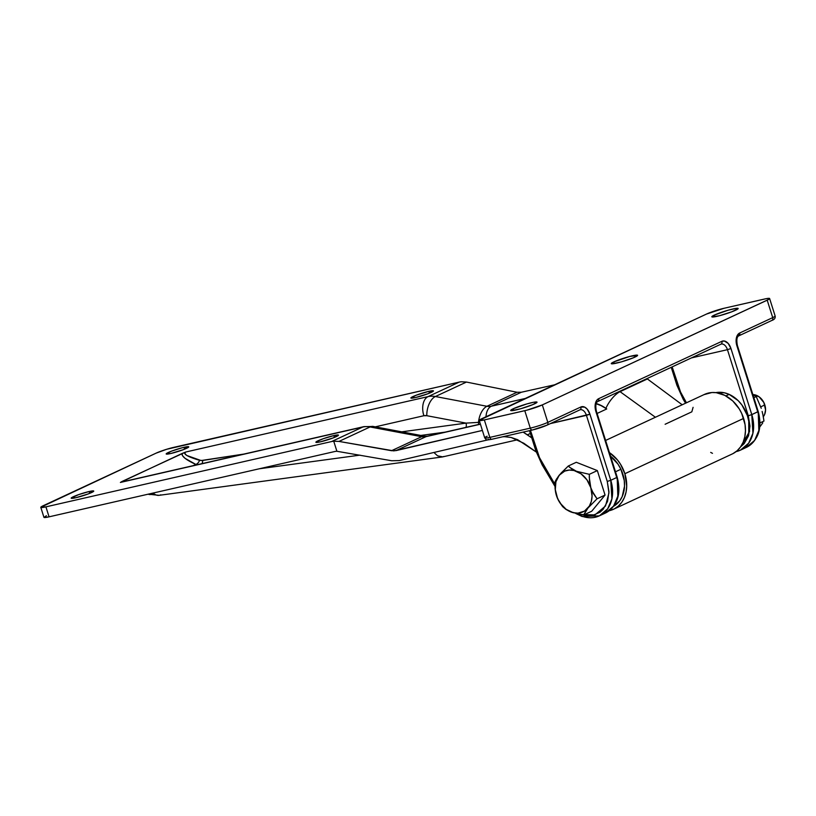 <?xml version="1.0" encoding="UTF-8"?>
<svg xmlns="http://www.w3.org/2000/svg" width="816" height="816" viewBox="0 0 816 816"><rect width="100%" height="100%" fill="white"/><g stroke="black" fill="none" stroke-linecap="round" stroke-linejoin="round"><path stroke-width="1.22" d="M735.614 310.213A13.801 1.418 162.5 0 1 721.099 315.282A13.801 1.418 162.5 0 1 711.827 316.792A13.801 1.418 162.5 0 1 714.377 315.068L714.908 316.741L714.377 315.068L711.98 316.924L719.426 315.731L731.819 311.783L738.154 308.601L736.256 308.356L728.127 310.213L714.377 315.068A13.801 1.418 162.5 0 1 728.892 309.998A13.801 1.418 162.5 0 1 738.154 308.489A13.801 1.418 162.5 0 1 735.614 310.213M635.042 357.051A13.801 1.418 162.5 0 1 620.527 362.11A13.801 1.418 162.5 0 1 611.266 363.63A13.801 1.418 162.5 0 1 613.805 361.906L614.336 363.579L613.805 361.906L611.266 363.508L612.051 363.844L621.292 361.906L633.318 357.806L637.582 355.439L629.993 356.388L613.805 361.906A13.801 1.418 162.5 0 1 628.32 356.837A13.801 1.418 162.5 0 1 637.592 355.327A13.801 1.418 162.5 0 1 635.042 357.051M534.47 403.889A13.801 1.418 162.5 0 1 519.965 408.949A13.801 1.418 162.5 0 1 510.694 410.468A13.801 1.418 162.5 0 1 513.244 408.745L513.764 410.417L513.244 408.745L510.704 410.346L511.479 410.683L520.72 408.745L532.746 404.644L537.02 402.278L533.572 402.278L526.993 403.889L513.244 408.745A13.801 1.418 162.5 0 1 527.758 403.675A13.801 1.418 162.5 0 1 537.02 402.166A13.801 1.418 162.5 0 1 534.47 403.889M543.701 426.523L536.102 429.022M489.467 439.681L488.131 439.681L488.305 439.192M721.048 344.107A7.885 4.845 -102.9 0 1 721.283 344.046A7.885 4.845 -102.9 0 1 727.444 349.676L730.952 348.524L727.444 349.676L748.282 415.762L751.791 414.61L730.952 348.524A10.516 6.457 77.1 0 0 721.864 341.312A2.632 2.06 65 0 1 720.977 344.148A2.632 2.06 65 0 1 720.63 344.27A2.632 2.06 -115 0 0 720.956 344.158L721.232 344.056A7.885 4.845 -102.9 0 1 727.444 349.676L691.427 357.908L727.444 349.676L748.282 415.762L751.791 414.61A32.864 25.714 65 0 1 740.387 450.177L748.67 443.18L752.913 433.265L751.791 414.61L758.207 411.519L758.849 430.501L754.606 440.416L746.324 447.413A32.864 25.714 -115 0 0 757.727 411.845L736.889 345.76L737.368 345.423L736.889 345.76A10.516 6.457 77.1 0 1 739.684 333.01A2.632 2.06 65 0 1 738.766 335.855A2.632 2.06 -115 0 0 739.684 333.01L772.711 317.628A13.148 1.357 -17.5 0 0 775.129 315.996A13.148 1.357 162.5 0 1 772.711 317.628A2.632 2.06 65 0 1 771.824 320.464A2.632 2.06 65 0 1 771.477 320.586A2.632 2.06 -115 0 0 771.793 320.474A2.632 2.06 -115 0 0 772.711 317.628L767.203 300.176A13.148 1.357 162.5 0 0 769.631 298.534A13.148 1.357 162.5 0 0 764.51 299.033L724.067 308.275L766.346 298.646L769.488 298.411L768.458 299.543L542.314 404.909L767.203 300.176L772.711 317.628L739.684 333.01L736.909 336.233L736.144 339.752L736.889 345.76L757.727 411.845L751.791 414.61L730.952 348.524L728.198 343.444L724.384 341.017L721.864 341.312L598.658 398.687L596.629 400.513L595.384 403.573L595.374 409.428L616.712 477.523L610.766 480.287L589.937 414.202L587.183 409.122L584.674 407.133L580.849 406.99L547.822 422.372L542.314 404.909L526.901 410.162L484.337 419.924L524.78 410.683L530.288 428.135L489.845 437.386L484.337 419.924L479.227 420.311L706.534 314.048L481.644 418.781A13.148 1.357 162.5 0 0 479.227 420.424L484.724 437.876A13.148 1.357 -17.5 0 0 489.845 437.386L484.337 419.924A13.148 1.357 162.5 0 1 479.227 420.424M772.813 319.107L773.129 319.668M706.534 314.048L724.067 308.275A13.148 1.357 162.5 0 0 706.534 314.048M597.424 401.645A2.632 2.06 65 0 0 597.751 401.533A2.632 2.06 -115 0 0 598.658 398.687A2.632 2.06 65 0 1 597.751 401.533L720.956 344.158A2.632 2.06 -115 0 0 721.864 341.312L598.658 398.687A10.516 6.457 77.1 0 0 595.874 411.437L616.712 477.523L617.192 477.197L617.834 496.169L613.591 506.093L605.299 513.091A32.864 25.714 -115 0 0 616.712 477.523L610.766 480.287A32.864 25.714 65 0 1 599.362 515.855A32.864 25.714 65 0 1 576.932 513.764M597.751 401.533C597.659 401.523 594.65 402.482 596.353 411.101L595.874 411.437L596.353 411.101L617.192 477.197C621.496 493.874 617.539 505.838 605.299 513.091L599.362 515.855L607.655 508.858L611.898 498.943L610.766 480.287L607.267 481.44L608.95 492.925L605.503 506.002L594.935 514.906L581.012 514.559L588.071 515.916L592.355 515.579L600.025 512.224L603.157 509.306L607.532 501.452L608.96 491.762L607.267 481.44L586.429 415.354L550.412 423.586L589.937 414.202A10.516 6.457 77.1 0 0 580.849 406.99L547.822 422.372L542.314 404.909A13.148 1.357 162.5 0 1 524.78 410.683L530.288 428.135A13.148 1.357 -17.5 0 0 547.822 422.372A13.148 1.357 162.5 0 1 530.288 428.135L489.845 437.386A13.148 1.357 162.5 0 1 484.735 437.886A13.148 1.357 162.5 0 1 487.152 436.234M530.471 430.44L539.519 457.674L554.9 484.286L542.926 464.233A49.949 39.076 65 0 1 536.887 450.779L530.471 430.44M748.282 415.762L749.975 426.085L748.547 435.775L744.172 443.629L740.581 446.882L749.598 431.399L748.282 415.762M686.47 402.788L680.534 391.996L672.16 366.884L677.902 385.101L676.882 385.203L677.902 385.101A49.949 39.076 65 0 0 683.951 398.555L683.176 399.218L683.951 398.555L686.47 402.788M736.042 451.656L740.387 450.177A32.864 25.714 65 0 1 736.083 451.625M532.562 429.94A2.632 1.612 -102.9 0 1 532.358 430.012A2.632 1.612 77.1 0 0 532.562 429.94A10.516 1.081 -17.5 0 0 546.587 425.33A2.632 2.06 -115 0 0 546.934 425.207A2.632 2.06 -115 0 0 547.822 422.372A2.632 2.06 65 0 1 546.914 425.218L579.941 409.836A2.632 2.06 -115 0 0 580.849 406.99A2.632 2.06 65 0 1 579.962 409.826A2.632 2.06 65 0 1 579.615 409.948A2.632 2.06 -115 0 0 579.941 409.836L580.217 409.734A7.885 4.845 -102.9 0 1 586.429 415.354L607.267 481.44L610.766 480.287L589.937 414.202L586.429 415.354A7.885 4.845 -102.9 0 0 580.268 409.724A7.885 4.845 -102.9 0 0 580.033 409.785M740.387 450.177L746.324 447.413C758.554 440.161 762.521 428.196 758.207 411.519L737.368 345.423C735.767 336.784 738.429 336.07 738.766 335.855A2.632 2.06 65 0 1 738.439 335.968M492.109 439.181A2.632 1.612 -102.9 0 1 491.895 439.263A2.632 1.612 -102.9 0 1 489.845 437.386A2.632 1.612 77.1 0 0 491.915 439.253A2.632 1.612 77.1 0 0 492.109 439.181M546.587 425.33A2.632 2.06 65 0 0 546.914 425.218L532.358 430.012A2.632 1.612 -102.9 0 1 530.288 428.135A2.632 1.612 77.1 0 0 532.338 430.012L491.915 439.253C485.01 440.487 486.836 439.987 484.724 437.876M529.492 430.664L535.867 450.871L536.347 450.544M542.711 464.712L542.161 464.896L542.926 464.233L542.161 464.896L535.867 450.871M671.242 367.312L676.882 385.193L677.372 384.866M683.726 399.034L683.176 399.218L676.882 385.193M333.846 435.581A11.832 1.214 162.5 0 1 338.446 435.132A11.832 1.214 162.5 0 1 332.428 438.182A11.832 1.214 162.5 0 1 320.484 441.803L333.02 437.968L338.446 435.234L333.846 435.581L323.309 438.692L316.2 441.803L316.557 442.435L320.484 441.803A11.832 1.214 162.5 0 1 315.884 442.252A11.832 1.214 162.5 0 1 321.902 439.202A11.832 1.214 162.5 0 1 333.846 435.581L334.427 437.407L333.846 435.581M89.148 491.518A11.832 1.214 162.5 0 1 93.748 491.079A11.832 1.214 162.5 0 1 87.73 494.119A11.832 1.214 162.5 0 1 75.786 497.74L88.322 493.904L93.748 491.171L89.148 491.518L78.611 494.629L71.186 498.086L75.786 497.74A11.832 1.214 162.5 0 1 71.186 498.188A11.832 1.214 162.5 0 1 77.204 495.139A11.832 1.214 162.5 0 1 89.148 491.518L89.719 493.354L89.148 491.518M184.151 447.28A11.832 1.214 162.5 0 1 188.751 446.831A11.832 1.214 162.5 0 1 182.733 449.881A11.832 1.214 162.5 0 1 170.789 453.502L183.314 449.657L188.741 446.933L182.243 447.739L171.615 451.115L166.189 453.849L170.789 453.502A11.832 1.214 162.5 0 1 166.189 453.941A11.832 1.214 162.5 0 1 172.207 450.901A11.832 1.214 162.5 0 1 184.151 447.28L184.722 449.106L184.151 447.28M428.849 391.333A11.832 1.214 162.5 0 1 433.449 390.895A11.832 1.214 162.5 0 1 427.431 393.934A11.832 1.214 162.5 0 1 415.487 397.555L428.023 393.72L433.449 390.986L428.849 391.333L416.313 395.179L410.887 397.902L415.487 397.555A11.832 1.214 162.5 0 1 410.887 398.004A11.832 1.214 162.5 0 1 416.905 394.954A11.832 1.214 162.5 0 1 428.849 391.333L429.43 393.169L428.849 391.333M613.469 509.286L732.217 453.982A32.864 25.714 -115 0 0 743.621 418.414L624.872 473.719A32.864 25.714 65 0 1 613.469 509.286A32.864 25.714 65 0 1 609.226 510.714L614.162 508.949L618.344 506.093L621.812 502.207L624.424 497.454L626.076 492.017L626.708 486.091L624.872 473.719L743.621 418.414A32.864 25.714 -115 0 0 704.473 394.403L605.605 440.446M609.45 452.625A32.864 25.714 65 0 1 624.872 473.719L620.507 464.212L617.488 459.989L609.45 452.625M596.159 403.757L601.076 405.603L606.727 408.959L600.658 405.246L596.231 403.563A34.18 26.734 65 0 1 605.911 408.367A15.769 5.702 -54.1 0 1 620.058 391.67L647.384 378.95L682.196 404.777L646.945 378.624L620.058 391.67A15.769 5.702 125.9 0 0 605.911 408.367L606.727 408.959A36.802 28.795 -115 0 0 596.159 403.757M331.582 441.558L45.91 506.858L40.81 507.246L156.04 453.176L166.709 449.269L459.235 382.102L428.063 396.617L185.711 452.023L182.05 453.502L120.401 482.44L362.753 427.043L331.582 441.558A26.285 20.563 65 0 1 333.734 441.211L338.997 441.415L370.066 426.952L421.648 436.693A15.769 12.342 -115 0 0 426.034 436.642L396.025 450.616L391.547 450.707L421.648 436.693L391.547 450.707L338.997 441.415L370.066 426.952A26.285 20.563 -115 0 0 362.753 427.043L331.582 441.558L45.91 506.858L49.062 516.834L334.723 451.534A15.769 12.342 65 0 1 336.906 451.279L391.711 460.744L399.167 460.591L391.711 460.744L336.906 451.279L333.734 441.211A26.285 20.563 -115 0 0 331.582 441.558M46.369 515.692L44.084 517.456L49.062 516.834L45.91 506.858A13.148 1.357 162.5 0 1 40.8 507.358A13.148 1.357 162.5 0 1 43.228 505.716L156.04 453.176A13.148 1.357 162.5 0 1 173.573 447.403L459.235 382.102A26.285 20.563 -115 0 1 461.397 381.755L466.446 382.061L517.048 392.261L521.353 392.241L491.344 406.215A15.769 9.69 77.1 0 0 486.01 416.752A15.769 9.69 -102.9 0 1 491.344 406.215L525.269 398.463L491.344 406.215A15.769 12.342 65 0 1 486.958 406.276A15.769 8.568 100.7 0 0 478.492 422.372L466.069 423.116A5.253 3.182 -97.7 0 1 466.018 427.36A5.253 3.182 82.3 0 0 466.069 423.116L426.799 415.701L466.069 423.116L401.727 431.837L466.069 423.116L478.492 422.372A15.769 8.568 -79.3 0 1 486.958 406.276L517.048 392.261L521.353 392.241L491.344 406.215A15.769 12.342 65 0 1 486.958 406.276L435.377 396.525L466.446 382.061L517.048 392.261L486.958 406.276L435.377 396.525L466.446 382.061L461.397 381.755A26.285 20.563 -115 0 0 459.235 382.102L428.063 396.617A26.285 20.563 65 0 1 435.377 396.525A26.285 20.563 -115 0 0 428.063 396.617L185.711 452.023L184.712 453.512L186.844 455.501L201.103 460.55L243.821 454.084L202.664 460.469A5.253 3.295 -97.3 0 1 201.97 463.651A5.253 3.295 82.7 0 0 202.664 460.469L199.573 460.306A5.253 3.397 -65.8 0 1 195.82 464.416L196.972 464.794L195.82 464.416L193.076 465.691L195.82 464.416C186.068 459.928 181.478 456.287 182.05 453.502L182.488 455.675L185.038 458.317L195.82 464.416A5.253 3.397 114.2 0 0 199.573 460.306C187.313 456.674 182.692 453.91 185.711 452.023L122.155 481.399L125.317 481.175L122.155 481.399L120.401 482.44L362.753 427.043A15.769 9.69 -102.9 0 1 363.956 426.625L121.808 481.981M693.09 407.337L691.835 411.825L665.122 424.269M620.058 391.67L655.411 417.251L620.058 391.67A49.949 39.076 65 0 0 619.609 391.354M521.353 392.241L554.543 384.826L521.353 392.241M399.167 460.591L487.815 439.885L399.167 460.591M511.183 437.478L523.801 443.241L536.234 452.013L517.64 439.681L511.183 437.478L504.706 436.703L511.183 437.478M502.829 436.764L504.706 436.703L502.829 436.764M531.767 437.896L527.422 434.816L530.369 433.449L527.422 434.816L523.138 432.113L531.767 437.896M40.8 507.358L43.942 517.334A13.148 1.357 -17.5 0 0 49.062 516.834L334.723 451.534A15.769 12.342 65 0 1 336.906 451.279L333.734 441.211L338.997 441.415L393.822 450.891L482.378 430.44L396.025 450.616L426.034 436.642L480.42 424.208L426.034 436.642A15.769 9.69 -102.9 0 1 427.319 436.203M703.973 394.638L711.929 392.527L716.213 392.669L724.812 395.352L732.768 400.952L739.255 408.908L741.734 413.528L745.059 424.606L745.457 430.787L744.824 436.703L743.172 442.15L740.561 446.903L737.103 450.779L732.921 453.645M712.47 453.329L710.695 452.411M359.968 455.134L259.233 468.792L359.968 455.134M597.098 413.447L606.727 408.959L597.098 413.447M420.821 435.438L444.975 432.164L420.821 435.438M423.871 415.732L375.289 426.839L423.871 415.732A15.769 9.69 -102.9 0 1 428.063 396.617A15.769 9.69 77.1 0 0 423.871 415.732A10.516 8.231 65 0 1 426.799 415.701L423.871 415.732M364.058 426.605A15.769 9.69 77.1 0 0 362.753 427.043A26.285 20.563 65 0 1 370.066 426.952A15.769 8.568 -79.3 0 1 373.453 426.493M370.066 426.952L421.648 436.693A15.769 8.568 -79.3 0 1 424.901 436.213L373.32 426.472A15.769 8.568 100.7 0 0 370.066 426.952M424.983 436.234A15.769 8.568 100.7 0 0 421.648 436.693A15.769 12.342 -115 0 0 426.034 436.642A15.769 9.69 77.1 0 1 427.237 436.223L424.901 436.213M426.799 415.701A15.769 8.568 -79.3 0 1 435.377 396.525A15.769 8.568 100.7 0 0 426.799 415.701M478.492 422.372L479.808 422.29L478.492 422.372A5.253 2.948 -98.4 0 1 478.533 424.493A5.253 2.948 81.6 0 0 478.492 422.372M152.429 493.996A15.769 7.936 -72 0 1 148.757 494.374A15.769 7.936 -72 0 1 148.237 494.159A15.769 7.936 108 0 0 148.706 494.353M160.823 494.833A15.769 9.547 -97.7 0 1 159.038 495.343A15.769 9.547 -97.7 0 1 153.092 493.058A15.769 9.547 82.3 0 0 159.11 495.332L148.165 494.18M434.581 453.125L437.6 455.838L434.581 453.125M443.965 456.46L442.252 456.97L437.6 455.838L442.772 456.868L517.742 439.732M610.123 455.807L617.977 464.131L620.915 469.261L624.25 480.491L624.526 486.163L622.22 496.526L619.732 500.82L613.622 506.257A30.233 23.654 -115 0 0 620.915 469.261L615.488 471.791L620.915 469.261A30.233 23.654 -115 0 0 610.552 456.144M729.147 394.383L725.873 395.903L729.147 394.383L724.282 392.771L715.805 392.629A30.233 23.654 -115 0 1 729.147 394.383A30.233 23.654 -115 0 1 748.364 419.159A30.233 23.654 -115 0 1 740.877 446.454L745.028 441.874L747.334 437.417L748.762 432.347L748.751 421.168L747.334 415.487L741.928 405.011L738.143 400.615L729.147 394.383M752.831 394.577L759.084 396.8L763.868 402.553L765.561 409.887L764.643 414.436L763.297 416.752A13.148 10.282 -115 0 0 764.827 404.94L760.757 406.837L764.827 404.94A13.148 10.282 -115 0 0 752.872 394.577M591.722 511.234L605.054 495.067L597.343 470.587L576.29 462.284L597.343 470.587L605.054 495.067L591.722 511.234L583.715 514.967L591.722 511.234M562.663 506.665L565.998 509.439L570.812 511.918L583.715 514.967L587.999 507.991L597.037 498.8L605.054 495.067L597.037 498.8L593.507 493.741L590.804 487.672L589.478 480.961L589.325 474.32L597.343 470.587L589.325 474.32L576.422 471.271L571.598 468.782L568.273 466.018L576.29 462.284L568.273 466.018L561.173 472.984L556.43 479.114L554.941 482.185L555.094 488.815L557.624 498.678L562.663 506.665L565.998 509.439L570.812 511.918A22.348 17.483 65 0 1 556.43 495.526L559.123 501.605L562.663 506.665M586.418 510.051L587.999 507.991A22.348 17.483 65 0 1 570.812 511.918L583.715 514.967L586.418 510.051M592.008 490.824L590.804 487.672A22.348 17.483 65 0 1 587.999 507.991L597.037 498.8L592.008 490.824M589.285 477.605L589.325 474.32L576.422 471.271A22.348 17.483 65 0 1 590.804 487.672L589.285 477.605M569.792 467.415L568.273 466.018L559.235 475.208A22.348 17.483 65 0 1 576.422 471.271L569.792 467.415M555.563 480.736L554.941 482.185L555.094 488.815L556.43 495.526A22.348 17.483 65 0 1 559.235 475.208L555.563 480.736M559.235 475.208L555.91 481.807L555.278 489.906L557.45 498.26L560.296 503.339L566.192 509.368L573.209 512.683L578.003 513.131L584.521 511.061L589.387 506.022L591.325 501.381L592.059 496.077L590.804 487.672L586.939 479.859L581.043 473.831L574.015 470.506L569.231 470.067L564.743 471.097L559.235 475.208M760.033 426.605L761.491 424.677L760.033 426.605M762.787 422.831L761.491 424.677L762.787 422.831M763.48 417.853L763.96 421.056L760.033 422.892L763.96 421.056L762.889 414.65L763.48 417.853M762.134 411.448L762.889 414.65L762.134 411.448M752.903 394.679L756.248 396.576L753.851 397.698L756.248 396.576L761.236 408.296L756.248 396.576L752.903 394.679M769.631 298.534L775.129 315.996C775.547 318.077 774.435 319.576 771.793 320.474L738.766 335.855M554.931 486.295L542.161 464.896M575.739 513.478L582.155 516.528L599.362 515.855M685.562 403.206L683.176 399.218M363.956 426.625L373.32 426.472M480.379 424.075L427.237 436.223M442.252 456.97L159.11 495.332"/></g></svg>
